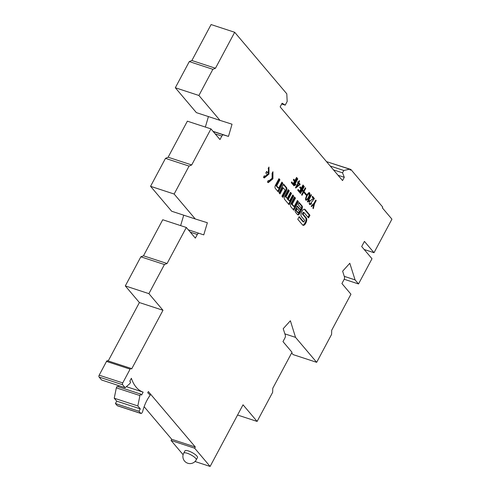 <?xml version="1.0" encoding="UTF-8"?>
<svg xmlns="http://www.w3.org/2000/svg" width="491" height="491" viewBox="0 0 491 491"><rect width="100%" height="100%" fill="white"/><g stroke="black" fill="none" stroke-linecap="round" stroke-linejoin="round"><path stroke-width="0.74" d="M264.293 175.803L264.901 176.226L267.405 174.851L265.809 172.967L266.638 171.42L268.233 173.305C268.939 171.267 268.908 169.69 268.154 168.585L268.976 167.038L268.976 174.072L264.336 177.951L263.471 177.349L264.293 175.803M299.578 213.603L301.922 209.221A2.492 1.332 108.1 0 0 302.094 205.962L299.154 202.495L298.08 204.501L301.179 208.166L300.394 209.645L297.288 205.987L295.68 209A2.492 1.332 108.1 0 0 295.508 212.253L297.485 214.592A2.492 1.332 108.1 0 0 297.841 214.837A2.492 1.332 108.1 0 0 299.578 213.603L298.816 213.352A2.492 1.332 -71.9 0 1 297.497 214.604M281.889 182.106L282.865 183.26L278.256 191.889L275.316 188.415A2.492 1.332 -71.9 0 1 275.488 185.156L278.962 178.65L279.944 179.81L276.709 185.868L278.655 188.163L281.889 182.106M293.25 184.954L291.298 182.646L291.715 181.866L293.237 183.671L294.471 181.363L293.317 180.001L293.735 179.221L294.888 180.584L296.576 177.417L297.006 177.926L293.25 184.954M299.246 180.639L299.602 181.056L298.767 182.621L300.204 184.315L295.754 188.041L295.472 187.715L298.043 182.904L297.595 182.376L297.969 181.676L298.411 182.204L299.246 180.639M300.517 193.534L300.087 193.031L303.843 185.997L304.273 186.506L302.517 189.796L303.579 191.048L305.334 187.758L305.764 188.262L302.008 195.295L301.578 194.792L303.162 191.828L302.1 190.576L300.517 193.534M307.519 199.622L306.188 200.279C304.052 200.205 307.814 191.969 309.453 192.613C310.459 194.283 309.809 196.621 307.519 199.622M311.65 203.869L309.735 204.618C309.453 204.047 307.55 201.789 313.454 198.616L312.11 197.038L312.509 196.296L314.387 198.517L310.269 203.869L311.362 203.323L311.65 203.869L311.024 203.661M194.663 448.209L210.111 466.45L243.027 404.799L257.112 421.431L272.652 392.321L272.763 388.32L292.01 352.268L282.982 341.607L284.94 337.943A2.369 1.264 108.1 0 0 285.332 335.292L283.209 328.682L290.384 320.764L295.527 337.36L316.67 362.327L331.585 334.389L331.701 330.259L350.948 294.207L341.92 283.546L344.05 279.557A2.369 1.264 108.1 0 0 344.449 276.906L342.632 271.192L349.807 263.268L355.067 279.882L358.516 283.951L371.994 258.72L361.683 246.543L364.432 241.394L374.013 252.712L391.928 219.164L382.342 207.846L382.735 207.104L350.838 169.438L350.439 170.181L349.598 169.186L343.81 170.475L342.546 172.844L344.289 177.3L342.54 180.565L280.146 106.891L282.11 103.214L285.21 105.135L287.174 101.459L286.799 93.824L234.68 32.277L215.469 68.243L212.873 69.311L198.904 95.481L219.968 120.35L232.04 124.211L228.475 136.4L223.473 134.896A2.369 1.264 108.1 0 0 221.84 136.075L219.98 139.561L210.952 128.9L191.705 164.951L189.066 166.099L174.145 194.037L195.252 218.955L207.368 222.736L203.765 234.876L198.959 233.299A2.369 1.264 108.1 0 0 197.308 234.471L195.35 238.135L186.322 227.474L167.075 263.52L164.436 264.539L148.896 293.649L162.981 310.275L131.631 368.987L131.3 368.588A1.418 0.761 108.1 0 0 131.097 368.446A1.418 0.761 108.1 0 0 130.103 369.152L122.756 382.906A1.418 0.761 108.1 0 0 122.658 384.766L125.162 387.718L129.827 383.637L130.612 382.164L129.808 381.219L131.379 378.273A50.358 26.913 108.1 0 0 143.133 392.149L141.561 395.089L140.714 394.095L139.929 395.568L137.818 405.934L140.291 408.856L139.008 411.262L140.788 413.361A1.418 0.761 108.1 0 0 140.991 413.502A1.418 0.761 108.1 0 0 141.979 412.796L142.678 411.483A27.128 14.497 -71.9 0 1 150.252 395.095L147.717 392.775L148.362 391.566L195.308 447L194.663 448.209L171.077 440.482L183.118 454.709M313.829 204.36L311.57 206.588L311.147 206.085L314.087 203.256L315.774 200.089L316.204 200.592L314.51 203.759L313.326 208.657L312.896 208.153L313.847 204.379L313.16 204.139M311.104 194.639L311.478 195.08L308.446 200.751L309.612 200.451L309.195 201.23L307.55 201.979L307.329 201.715L311.104 194.639M306.194 195.209L304.07 192.699L304.42 192.042L306.544 194.553L306.194 195.209M299.676 192.54L297.718 190.232L298.135 189.452L299.663 191.251L300.891 188.949L299.737 187.587L300.154 186.807L301.308 188.17L303.002 185.003L303.426 185.506L299.676 192.54M297.399 178.454L297.773 178.896L294.741 184.573L295.907 184.266L295.49 185.052L293.845 185.794L293.624 185.53L297.399 178.454M308.538 217.918L309.962 215.254L305.175 209.602A3.541 1.89 108.1 0 0 304.672 209.252A3.541 1.89 108.1 0 0 302.204 211.007L301.695 211.959A3.541 1.89 108.1 0 0 301.449 216.586L304.647 220.361L303.763 222.012L299.203 216.629L297.779 219.293L302.566 224.939A3.541 1.89 108.1 0 0 303.07 225.295A3.541 1.89 108.1 0 0 305.537 223.54L306.046 222.583A3.541 1.89 108.1 0 0 306.292 217.961L303.094 214.186L303.978 212.535L308.538 217.918M282.902 197.376L286.376 190.87A2.492 1.332 108.1 0 0 286.548 187.617L283.608 184.143L279.005 192.767L279.98 193.92L283.215 187.863L285.161 190.158L281.926 196.216L282.902 197.376M292.771 194.952L293.747 196.105L289.138 204.735L284.62 199.395A2.492 1.332 -71.9 0 1 284.792 196.142L288.266 189.636L289.242 190.79L286.007 196.848L287.284 198.352L290.519 192.294L291.494 193.448L288.26 199.506L289.53 201.009L292.771 194.952M297.423 200.451L298.399 201.605L293.796 210.228L290.85 206.76A2.492 1.332 -71.9 0 1 291.022 203.501L294.496 196.995L295.478 198.149L292.243 204.213L294.189 206.508L297.423 200.451M272.947 171.721L272.922 178.81L268.307 182.64L267.442 182.038L268.264 180.492L268.872 180.915L272.106 178.233L272.118 173.268L272.947 171.721M196.259 459.846L197.486 457.551A7.101 1.878 -151.9 0 0 194.958 454.328A7.101 1.878 -151.9 0 0 188.483 450.977A7.101 1.878 -151.9 0 0 184.954 450.861L183.726 453.156A7.101 7.101 0 0 0 186.648 462.768A7.101 7.101 0 0 0 196.259 459.846A7.101 1.878 -151.9 0 0 195.7 458.367A7.101 1.878 -151.9 0 0 187.261 453.267A7.101 1.878 -151.9 0 0 183.726 453.156M358.516 283.951L344.197 279.262M374.013 252.712L364.175 249.489M350.838 169.438L327.184 161.846M349.598 169.186L326.497 161.619M343.81 170.475L330.228 166.026M342.546 172.844L333.493 169.88M344.289 177.3L338.041 175.256M285.21 105.135L281.699 103.988M234.68 32.277L211.093 24.55L191.883 60.516L189.287 61.584L175.318 87.754L196.382 112.629L219.968 120.35M215.469 68.243L191.883 60.516M212.873 69.311L189.287 61.584M198.904 95.481L175.318 87.754M208.423 116.576L205.361 127.071M228.475 136.4L213.008 131.33M210.952 128.9L187.366 121.179L168.118 157.224L165.479 158.372L150.559 186.31L171.666 211.234L195.252 218.955M191.705 164.951L168.118 157.224M189.066 166.099L165.479 158.372M174.145 194.037L150.559 186.31M183.732 215.181L180.633 225.608M186.322 227.474L162.736 219.747L143.489 255.799L140.849 256.811L125.309 285.922L139.395 302.554L108.21 360.953M167.075 263.52L143.489 255.799M164.436 264.539L140.849 256.811M148.896 293.649L125.309 285.922M162.981 310.275L139.395 302.554M107.713 360.86A1.418 0.761 108.1 0 0 107.511 360.719A1.418 0.761 108.1 0 0 106.516 361.425L99.17 375.185A1.418 0.761 108.1 0 0 99.072 377.039L101.576 379.991L125.162 387.718M143.133 392.149L126.371 386.656M118.883 385.662L118.3 386.755M140.714 394.095L117.128 386.368L116.342 387.841L114.231 398.207L116.705 401.129L115.422 403.534L117.202 405.634A1.418 0.761 108.1 0 0 117.404 405.775L140.991 413.502M139.929 395.568L116.342 387.841M137.818 405.934L114.231 398.207M140.291 408.856L116.705 401.129M139.008 411.262L115.422 403.534M144.139 406.708L171.721 439.273L171.077 440.482M195.308 447L171.721 439.273M210.111 466.45L195.031 461.509M257.112 421.431L237.564 415.03M295.527 337.36L284.878 333.874M291.66 352.925L293.084 354.6L316.67 362.327M355.067 279.882L344.265 276.341M314.51 203.759L313.798 203.526M313.565 204.274L313.731 203.593M316.204 200.592L315.609 200.396M309.68 204.575L310.68 203.857M314.301 198.683L313.54 198.432L312.294 196.695M310.269 203.869L309.244 203.427M310.711 200.42L313.393 198.652M314.387 198.517L313.626 198.266M311.478 195.08L310.963 194.909M308.446 200.751L307.931 200.586M309.195 201.23L308.434 200.985L308.587 200.69M307.569 201.261L308.434 200.985M306.415 199.395C307.17 199.321 308.066 198.125 309.097 195.786L309.17 193.528C307.974 193.448 305.261 198.916 306.415 199.395L305.58 199.107M308.145 193.282L309.17 193.528M305.838 200.021L306.807 199.315M309.262 193.577L309.017 192.619M306.544 194.553L305.783 194.301L304.205 192.441M302.1 190.576L301.505 190.379M305.764 188.262L305.169 188.071M303.039 191.686L303.407 190.993M303.579 191.048L301.873 189.686M302.517 189.796L301.922 189.6M304.273 186.506L303.677 186.31M303.426 185.506L302.837 185.316M299.123 191.895L299.498 191.195M300.774 188.808L301.143 188.114M301.308 188.17L299.94 187.206M299.663 191.251L297.92 189.851M299.602 181.056L299.111 180.897M298.767 182.621L298.141 182.112M298.411 182.204L297.791 182.001M299.829 185.009L299.117 184.782M295.717 187.255L296.644 186.562M300.204 184.315L299.442 184.064L298.006 182.37M296.662 186.568L299.436 184.548L298.393 183.321L296.662 186.568L296.171 186.408M298.393 183.321L297.902 183.161M297.773 178.896L297.251 178.724M294.741 184.573L294.226 184.401M295.49 185.052L294.729 184.8L294.882 184.506M293.863 185.076L294.729 184.8M297.006 177.926L296.411 177.73M292.704 184.309L293.072 183.616M294.348 181.222L294.717 180.528M294.888 180.584L293.52 179.62M293.237 183.671L291.501 182.265M304.26 209.203A3.541 1.89 -71.9 0 1 304.414 209.356L309.201 215.003L307.992 217.268M309.201 215.003L309.962 215.254M298.988 217.028L303.002 221.76L303.763 222.012M303.978 212.535L303.217 212.284L302.333 213.935L305.531 217.709A3.541 1.89 -71.9 0 1 305.285 222.337L304.776 223.288A3.541 1.89 -71.9 0 1 302.714 225.093M302.333 213.935L303.094 214.186M283.393 184.542L285.787 187.366A2.492 1.332 -71.9 0 1 285.615 190.625L282.356 196.725M283.215 187.863L282.454 187.617L279.434 193.276M288.591 204.09L292.986 195.86L293.747 196.105M287.284 198.352L285.246 196.596L288.481 190.539L288.051 190.035M288.481 190.539L289.242 190.79M285.246 196.596L286.007 196.848M289.53 201.009L287.499 199.26L290.733 193.196L290.304 192.693M290.733 193.196L291.494 193.448M287.499 199.26L288.26 199.506M292.986 195.86L292.556 195.35M277.71 191.238L282.104 183.008L282.865 183.26M278.655 188.163L277.894 187.918L275.948 185.616L279.183 179.559L278.753 179.049M279.183 179.559L279.944 179.81M275.948 185.616L276.709 185.868M282.104 183.008L281.674 182.505M293.244 209.583L297.638 201.353L298.399 201.605M294.189 206.508L293.428 206.257L291.482 203.961L294.717 197.904L294.287 197.394M294.717 197.904L295.478 198.149M291.482 203.961L292.243 204.213M297.638 201.353L297.208 200.844M298.393 212.873L299.307 211.155L297.178 208.638L296.257 210.357L298.393 212.873L297.632 212.628L295.502 210.105L296.257 210.357M295.502 210.105L296.417 208.387L297.178 208.638M298.939 202.893L301.333 205.717A2.492 1.332 -71.9 0 1 301.161 208.976L298.816 213.352M297.073 206.38L299.633 209.399L300.394 209.645M268.233 173.305L266.423 171.819M263.974 177.785L268.068 174.158L268.687 167.578M267.939 182.474L272.014 178.896L272.658 172.267M223.473 134.896L213.174 131.527M221.84 136.075L215.181 133.896M198.959 233.299L188.299 229.806L198.959 233.299M197.308 234.471L190.305 232.175M130.103 369.152L106.516 361.425M122.756 382.906L99.17 375.185M122.658 384.766L99.072 377.039M140.788 413.361L117.202 405.634M304.414 209.356L305.175 209.602M304.776 223.288L305.537 223.54M305.285 222.337L306.046 222.583M305.531 217.709L306.292 217.961M285.615 190.625L286.376 190.87M285.787 187.366L286.548 187.617M301.161 208.976L301.922 209.221M301.333 205.717L302.094 205.962M131.097 368.446L107.511 360.719M264.195 175.993L264.901 176.226M268.166 180.682L268.872 180.915"/></g></svg>
